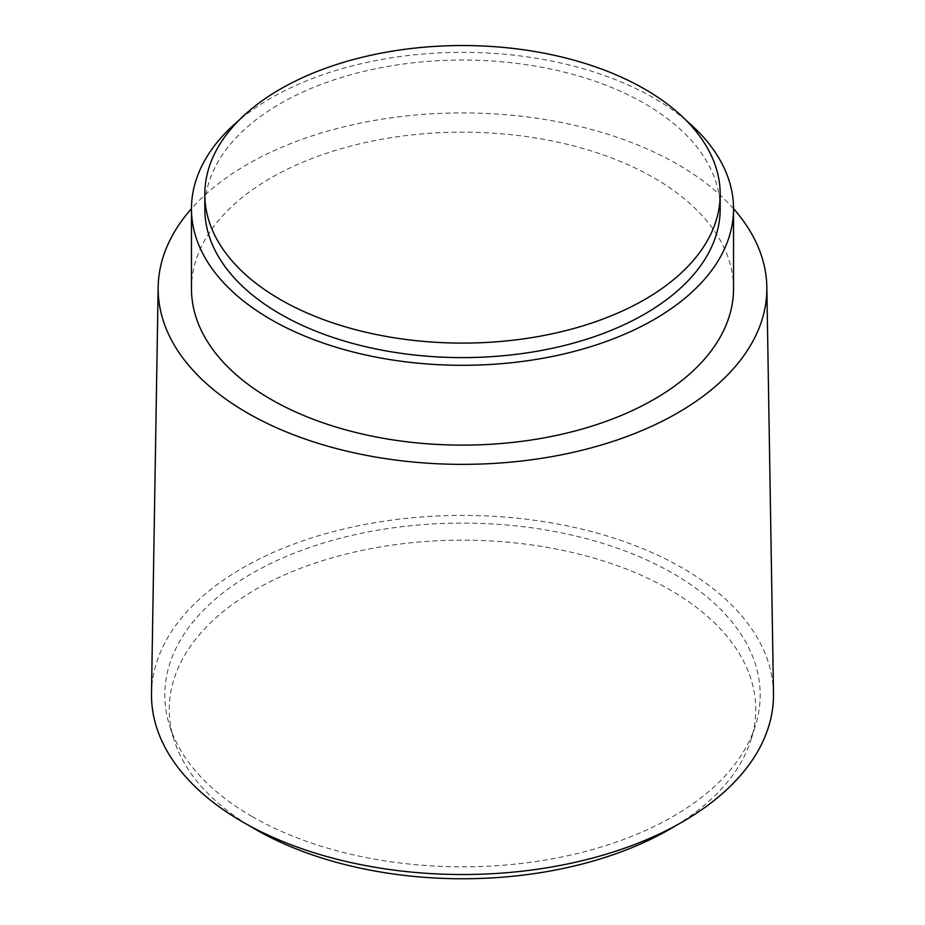 <?xml version="1.0" encoding="UTF-8"?>
<svg xmlns="http://www.w3.org/2000/svg" width="925" height="925" viewBox="0 0 925 925"><rect width="100%" height="100%" fill="white"/><g stroke="black" fill="none" stroke-linecap="round" stroke-linejoin="round"><path stroke-width="0.69" stroke-dasharray="4.62 3.47" d="M720.193 208.83A257.693 148.786 0 0 0 644.725 103.623A257.693 148.786 0 0 0 363.883 71.375A257.693 148.786 0 0 0 204.807 208.83M686.35 120.597A271.037 156.475 0 0 0 654.148 98.177A271.037 156.475 0 0 0 238.65 120.597M733.537 288.646A271.037 156.475 0 0 0 654.148 177.993A271.037 156.475 0 0 0 358.784 144.069A271.037 156.475 0 0 0 191.463 288.646M733.537 208.703A304.348 175.715 0 0 0 677.713 164.396A304.348 175.715 0 0 0 191.463 208.703M773.497 693.253A311.008 179.566 0 0 0 682.419 567.985A311.008 179.566 0 0 0 344.84 528.742A311.008 179.566 0 0 0 151.503 693.253M252.005 816.486A297.688 171.865 0 0 0 551.554 858.955A297.688 171.865 0 0 0 755.494 725.362A297.688 171.865 0 0 0 672.995 573.431A297.688 171.865 0 0 0 324.606 542.64A297.688 171.865 0 0 0 169.506 725.362A297.688 171.865 0 0 0 252.005 816.486M675.955 825.551A293.248 169.298 0 0 0 751.123 739.41A293.248 169.298 0 0 0 669.85 589.745A293.248 169.298 0 0 0 326.664 559.417A293.248 169.298 0 0 0 173.877 739.41A293.248 169.298 0 0 0 249.045 825.551M751.123 739.41L755.494 725.362M173.877 739.41L169.506 725.362"/><path stroke-width="1.39" d="M280.275 299.515A257.693 148.786 0 0 0 561.117 331.774A257.693 148.786 0 0 0 720.193 194.319A257.693 148.786 0 0 0 644.725 89.112A257.693 148.786 0 0 0 363.883 56.864A257.693 148.786 0 0 0 204.807 194.319A257.693 148.786 0 0 0 280.275 299.515M204.807 194.319L204.807 208.83A257.693 148.786 0 0 0 280.275 314.026A257.693 148.786 0 0 0 561.117 346.285A257.693 148.786 0 0 0 720.193 208.83L720.193 194.319M238.65 120.597A271.037 156.475 0 0 0 191.463 208.83A271.037 156.475 0 0 0 270.852 319.472A271.037 156.475 0 0 0 566.216 353.396A271.037 156.475 0 0 0 733.537 208.83A271.037 156.475 0 0 0 686.35 120.597M191.463 208.83L191.463 288.646A271.037 156.475 0 0 0 270.852 399.288A271.037 156.475 0 0 0 566.216 433.212A271.037 156.475 0 0 0 733.537 288.646L733.537 208.83M191.463 208.703A304.348 175.715 0 0 0 158.163 286.981A304.348 175.715 0 0 0 247.287 412.885A304.348 175.715 0 0 0 580.299 450.66A304.348 175.715 0 0 0 766.837 286.981A304.348 175.715 0 0 0 733.537 208.703M158.163 286.981L151.503 693.253A311.008 179.566 0 0 0 242.581 821.932A311.008 179.566 0 0 0 582.877 860.528A311.008 179.566 0 0 0 773.497 693.253L766.837 286.981M249.045 825.551A293.248 169.298 0 0 0 255.15 829.182A293.248 169.298 0 0 0 675.955 825.551"/></g></svg>
